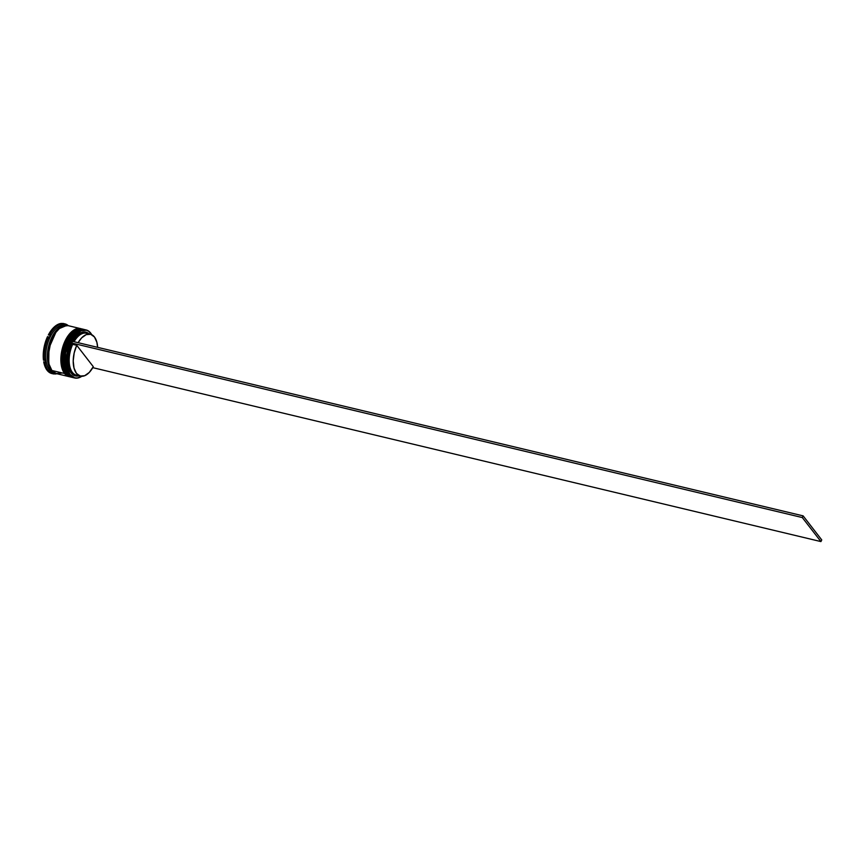 <?xml version="1.0" encoding="UTF-8"?>
<svg xmlns="http://www.w3.org/2000/svg" width="865" height="865" viewBox="0 0 865 865"><rect width="100%" height="100%" fill="white"/><g stroke="black" fill="none" stroke-linecap="round" stroke-linejoin="round"><path stroke-width="1.3" d="M68.281 374.015L67.654 374.253L72.228 377.4A24.685 13.159 -76.6 0 1 67.654 374.253L67.492 374.21A24.685 13.159 103.4 0 0 72.065 377.356L67.654 374.253A24.685 13.159 -76.6 0 1 66.583 345.557A24.685 13.159 -76.6 0 1 83.7 329.37A24.685 13.159 -76.6 0 1 84.186 329.511L74.293 332.874L65.589 348.714L64.313 365.571L67.654 374.253L68.281 374.015M72.638 377.464L72.141 377.378A24.685 13.159 103.4 0 1 72.065 377.356L67.265 374.069C56.712 362.316 69.946 324.797 83.537 329.338A24.685 13.159 103.4 0 0 66.421 345.524A24.685 13.159 103.4 0 0 67.492 374.21L64.151 365.527L65.416 348.671L74.131 332.83L84.186 329.511M72.595 334.377L68.043 341.253L64.01 354.585L68.043 341.253L72.595 334.377M63.642 359.159L63.794 363.505L63.642 359.159M66.67 372.783L67.243 373.594L66.67 372.783M66.27 369.906L64.778 359.429L66.032 350.228L69.178 341.524L74.996 333.36M74.001 332.96L64.345 352.531L65.189 369.809M66.335 370.079L65.481 352.801L75.136 333.23A24.09 12.834 103.4 0 0 74.931 333.414A24.09 12.834 103.4 0 0 66.237 369.831A24.09 12.834 103.4 0 0 66.335 370.079A24.09 12.834 -76.6 0 1 75.136 333.23M65.848 373.431L65.21 373.669L69.784 376.816A24.685 13.159 -76.6 0 1 65.21 373.669L65.048 373.626A24.685 13.159 103.4 0 0 69.622 376.772L65.21 373.669A24.685 13.159 -76.6 0 1 64.14 344.984A24.685 13.159 -76.6 0 1 81.256 328.786A24.685 13.159 -76.6 0 1 81.742 328.927L71.849 332.29L63.145 348.13L61.88 364.987L65.21 373.669L65.848 373.431M81.18 328.776A24.685 13.159 103.4 0 0 81.094 328.754C67.513 324.213 54.279 361.732 64.832 373.496L69.622 376.772A24.685 13.159 103.4 0 0 69.708 376.794M70.162 333.793L65.599 340.669L61.577 354.001L65.599 340.669L70.162 333.793M61.199 358.575L61.35 362.932L61.199 358.575M64.237 372.21L64.81 373.01L64.237 372.21M81.094 328.754A24.685 13.159 103.4 0 0 63.978 344.94A24.685 13.159 103.4 0 0 65.048 373.626L61.718 364.943L62.983 348.098L71.687 332.246L81.753 328.927M63.826 369.323L62.334 358.856L63.588 349.644L66.735 340.94L72.563 332.776M71.557 332.376L61.902 351.947L62.756 369.225M63.891 369.496L63.037 352.217L72.692 332.647A24.09 12.834 103.4 0 0 72.498 332.83A24.09 12.834 103.4 0 0 63.794 369.247A24.09 12.834 103.4 0 0 63.891 369.496A24.09 12.834 -76.6 0 1 72.692 332.647M67.254 325.543L61.956 326.083L59.22 327.716L54.106 333.382L50.094 341.491L47.424 355.483L48.267 363.949L51.111 370.209L47.824 361.732L48.916 345.286L57.306 329.414L66.692 325.424M56.149 331.749L48.991 347.925L48.732 362.824L48.991 347.925L56.149 331.749M73.947 377.767A24.685 13.159 -76.6 0 1 68.627 374.48L70.087 374.837A24.685 13.159 -76.6 0 1 69.016 346.141A24.685 13.159 -76.6 0 1 86.132 329.954A24.685 13.159 -76.6 0 1 90.717 333.101A24.685 13.159 -76.6 0 1 91.776 334.723A24.685 13.159 103.4 0 0 90.717 333.101L90.793 333.306A24.49 13.051 -76.6 0 1 91.722 334.69L88.76 331.327L86.403 330.225L81.137 330.765L75.774 334.841L71.135 341.837L67.946 350.682L66.67 360.035L67.502 368.468L70.087 374.837A24.685 13.159 103.4 0 0 81.851 376.275A24.685 13.159 -76.6 0 1 74.66 377.983A24.685 13.159 -76.6 0 1 70.087 374.837L68.627 374.48A24.685 13.159 103.4 0 0 73.201 377.627L74.66 377.983M81.786 376.275A24.49 13.051 -76.6 0 1 70.335 374.707L74.714 377.789L77.299 377.973L81.786 376.275M71.168 377.129A24.685 13.159 -76.6 0 1 66.183 373.896A24.685 13.159 103.4 0 0 70.768 377.043L71.579 377.237A24.685 13.159 -76.6 0 1 66.994 374.091L66.183 373.896L66.994 374.091A24.685 13.159 -76.6 0 1 65.935 345.405A24.685 13.159 -76.6 0 1 83.051 329.219A24.685 13.159 -76.6 0 1 83.289 329.284L77.882 329.803L72.476 333.912L67.816 340.961L64.583 349.882L63.307 359.31L64.151 367.809L66.994 374.091L71.817 377.291A24.685 13.159 -76.6 0 1 71.579 377.237M55.133 374.004A25.68 13.678 103.4 0 0 56.863 373.723A25.68 13.678 -76.6 0 1 55.133 374.004L54.062 373.745L56.355 373.475L55.133 374.004M54.041 373.442A25.085 13.364 103.4 0 0 56.03 373.518A25.085 13.364 -76.6 0 1 54.041 373.442L54.062 373.983A25.68 13.678 -76.6 0 1 52.981 373.81A25.68 13.678 -76.6 0 1 48.224 370.544A25.68 13.678 103.4 0 0 54.062 373.983L54.041 373.442M54.841 373.193A24.685 13.159 -76.6 0 1 49.446 369.906L48.224 370.544A25.68 13.678 -76.6 0 1 44.85 362.089L43.715 361.819A25.68 13.678 103.4 0 0 51.846 373.539L52.981 373.81M68.086 325.64L62.767 326.192L60.02 327.824L54.884 333.512L50.862 341.653L48.181 355.699L49.035 364.197L51.878 370.479A24.685 13.159 103.4 0 0 56.463 373.626L69.135 376.653A24.685 13.159 -76.6 0 1 64.561 373.507L51.878 370.479L56.301 373.594L61.62 373.042M80.607 328.635A24.685 13.159 -76.6 0 1 80.845 328.7L78.174 328.484L72.703 330.852L67.567 336.539L63.545 344.681L60.864 358.726L61.707 367.225L64.561 373.507A24.685 13.159 -76.6 0 1 63.491 344.821A24.685 13.159 -76.6 0 1 80.607 328.635L67.935 325.608A24.685 13.159 103.4 0 0 50.819 341.794A24.685 13.159 103.4 0 0 51.878 370.479L64.561 373.507L69.384 376.707A24.685 13.159 -76.6 0 1 69.135 376.653M67.113 325.413L65.491 325.024A24.685 13.159 103.4 0 0 48.375 341.21A24.685 13.159 103.4 0 0 49.446 369.906A24.685 13.159 103.4 0 0 54.019 373.042L55.652 373.431A24.685 13.159 -76.6 0 1 51.067 370.285L49.446 369.906L51.067 370.285A24.685 13.159 -76.6 0 1 49.997 341.599A24.685 13.159 -76.6 0 1 67.113 325.413A24.685 13.159 -76.6 0 1 67.524 325.521L61.956 325.997L56.549 330.106L51.878 337.155L48.656 346.076L47.37 355.504L48.224 364.003L51.067 370.285L53.122 372.285L56.052 373.518A24.685 13.159 -76.6 0 1 55.652 373.431M64.907 323.867L63.772 323.596A25.68 13.678 103.4 0 0 62.691 323.423L63.826 323.694A25.68 13.678 -76.6 0 1 64.907 323.867A25.68 13.678 -76.6 0 1 68.335 325.705A25.68 13.678 103.4 0 0 63.826 323.694L64.821 324.472A25.085 13.364 103.4 0 0 62.507 324.44L62.756 323.683L61.62 323.413A25.68 13.678 103.4 0 0 48.343 334.982L54.614 326.667L59.88 323.683L62.756 323.683A25.68 13.678 103.4 0 0 49.478 335.252A25.68 13.678 -76.6 0 1 62.756 323.683L62.507 324.44A25.085 13.364 -76.6 0 1 64.821 324.472L62.691 323.423L64.313 323.748M90.436 334.236A21.528 11.472 -76.6 0 1 94.436 336.972L90.706 334.301L86.219 334.625L81.624 337.901L78.109 342.691A21.528 11.472 -76.6 0 1 90.436 334.236L86.381 333.263A21.528 11.472 103.4 0 0 74.044 341.718A21.528 11.472 -76.6 0 1 88.327 334.095M72.314 341.989L76.552 335.955L81.364 332.517L86.067 332.182L88.987 333.879A22.512 12.002 103.4 0 0 72.649 341.383M79.764 375.486L77.353 376.059L72.974 374.815L71.157 373.031L68.605 367.495L68.054 355.883L71.492 343.664L70.843 342.821L71.665 341.145L70.843 342.821L71.492 343.664A22.512 12.002 103.4 0 0 68.476 366.955A22.512 12.002 103.4 0 0 78.975 375.756M94.436 336.972A21.528 11.472 -76.6 0 1 97.626 347.352L96.869 342.259L94.436 336.972M63.415 324.364L62.691 323.423L63.415 324.364M52.927 373.712L49.77 372.696L47.078 370.274L43.715 361.819L45.845 362.868A25.085 13.364 -76.6 0 1 45.315 359.213L44.602 360.402L43.466 360.132L43.466 351.417L45.337 342.335L47.521 336.658A25.68 13.678 103.4 0 0 43.466 360.132L44.602 360.402A25.68 13.678 -76.6 0 1 48.656 336.928L47.521 336.658L48.656 336.928A25.68 13.678 103.4 0 0 44.602 360.402L45.315 359.213A25.085 13.364 103.4 0 0 45.845 362.868L44.85 362.089A25.68 13.678 103.4 0 0 48.224 370.544L49.446 369.906A24.685 13.159 -76.6 0 1 48.645 340.486A24.685 13.159 -76.6 0 1 66.291 325.262M48.343 334.982L50.711 334.733A25.085 13.364 103.4 0 0 48.916 338.345L48.656 336.928L48.916 338.345A25.085 13.364 -76.6 0 1 50.711 334.733L48.343 334.982M51.111 370.209L55.511 373.302M83.051 329.219L82.24 329.024A24.685 13.159 103.4 0 0 65.124 345.211A24.685 13.159 103.4 0 0 66.183 373.896A24.685 13.159 -76.6 0 1 63.988 369.766A24.685 13.159 -76.6 0 1 72.898 332.463A24.685 13.159 -76.6 0 1 82.64 329.132M86.132 329.954L84.673 329.608A24.685 13.159 103.4 0 0 67.556 345.795A24.685 13.159 103.4 0 0 68.627 374.48A24.685 13.159 -76.6 0 1 66.421 370.35A24.685 13.159 -76.6 0 1 75.331 333.036A24.685 13.159 -76.6 0 1 85.397 329.825M90.717 333.101A24.685 13.159 103.4 0 0 70.898 341.697A24.685 13.159 103.4 0 0 70.087 374.837L70.335 374.707A24.49 13.051 -76.6 0 1 71.135 341.837A24.49 13.051 -76.6 0 1 90.793 333.306L90.717 333.101M78.488 375.269A21.528 11.472 -76.6 0 1 69.611 365.603A21.528 11.472 -76.6 0 1 72.692 344.346L71.492 343.664L72.692 344.346A21.528 11.472 103.4 0 0 76.38 375.14L80.434 376.113A21.528 11.472 -76.6 0 1 76.747 345.319L72.692 344.346L76.747 345.319L93.301 366.695A21.528 11.472 -76.6 0 1 80.434 376.113M93.301 366.695L89.257 372.447L84.662 375.713L80.175 376.037L76.444 373.366L74.012 368.079L73.211 360.943L74.174 352.974L76.747 345.319L93.301 366.695M821.75 539.922L803.131 515.875L71.665 341.145L803.131 515.875L821.75 539.922L820.928 541.587L802.298 517.551L70.843 342.821L802.298 517.551L803.131 515.875L802.298 517.551L820.928 541.587L821.75 539.922M92.771 367.657L820.928 541.587L92.771 367.657M72.065 377.356L72.725 377.497M69.622 376.772L70.292 376.913"/></g></svg>
